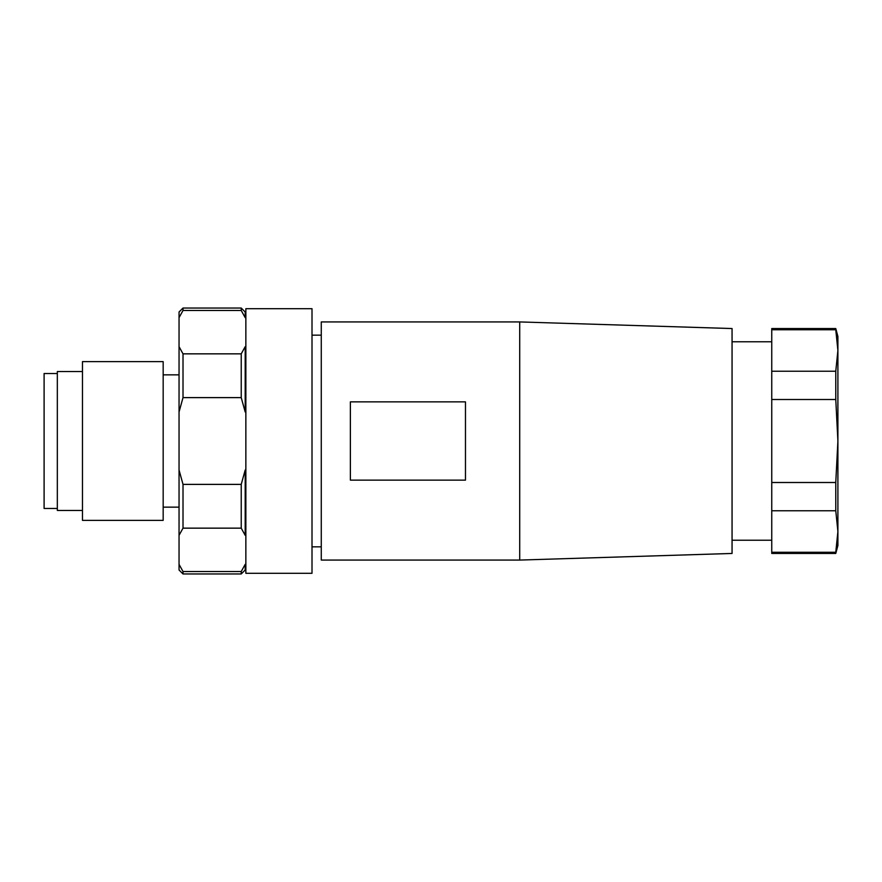 <?xml version="1.0" encoding="UTF-8"?>
<svg xmlns="http://www.w3.org/2000/svg" width="882" height="882" viewBox="0 0 882 882"><rect width="100%" height="100%" fill="white"/><g stroke="black" fill="none" stroke-linecap="round" stroke-linejoin="round"><path stroke-width="1.32" d="M82.467 441L82.467 520.38L163.17 520.38L163.17 361.62L82.467 361.62L82.467 441M82.467 371.543L57.33 371.543L57.33 510.458L82.467 510.458M57.33 373.527L44.1 373.527L44.1 508.473L57.33 508.473M179.046 374.85L163.17 374.85M179.046 507.15L163.17 507.15M245.858 569.993L245.196 569.993L245.196 564.359L241.227 571.536L183.015 571.536L179.046 564.359L179.046 535.33L183.015 528.153L241.227 528.153L245.196 535.33L245.196 470.018L241.227 484.383L183.015 484.383L179.046 470.018L179.046 411.982L183.015 397.617L241.227 397.617L245.196 411.982L245.196 346.67L241.227 353.847L183.015 353.847L179.046 346.67L179.046 317.641L183.015 310.464L241.227 310.464L245.196 317.641L245.196 312.007L241.227 308.038L241.227 310.464M183.015 310.464L183.015 308.038L179.046 312.007L179.046 317.641M179.046 564.359L179.046 569.993L183.015 573.962L183.015 571.536M179.046 470.018L179.046 535.33M179.046 346.67L179.046 411.982M245.196 535.33L245.858 535.33M245.196 470.018L245.858 470.018M245.196 564.359L245.858 564.359M245.196 317.641L245.858 317.641M245.196 346.67L245.858 346.67M245.196 411.982L245.858 411.982M241.227 571.536L241.227 573.962L245.196 569.993M183.015 528.153L183.015 484.383M241.227 484.383L241.227 528.153M245.858 441L245.858 573.3L312.007 573.3L312.007 308.7L245.858 308.7L245.858 441M183.015 397.617L183.015 353.847M241.227 353.847L241.227 397.617M519.718 321.93L321.268 321.93L321.268 560.07L519.718 560.07L519.718 321.93L732.06 328.545L732.06 553.455L519.718 560.07M350.375 441L350.375 401.861L465.476 401.861L465.476 480.139L350.375 480.139L350.375 441M771.75 552.264L771.75 553.455L835.772 553.455L835.772 552.264L771.75 552.264L771.75 510.766L835.772 510.766L837.9 531.515L835.772 552.264M771.75 329.736L835.772 329.736L837.9 350.485L835.772 371.234L771.75 371.234L771.75 328.545L835.772 328.545L837.9 336.483L837.9 441L835.772 482.498L771.75 482.498L771.75 510.766M771.75 482.498L771.75 399.502L835.772 399.502L837.9 441L837.9 545.517L835.772 553.455M771.75 371.234L771.75 399.502M835.772 371.234L835.772 399.502M835.772 328.545L835.772 329.736M835.772 482.498L835.772 510.766M245.858 312.007L245.196 312.007M183.015 308.038L241.227 308.038M183.015 573.962L241.227 573.962M312.007 335.16L321.268 335.16M732.06 540.225L771.75 540.225M312.007 546.84L321.268 546.84M732.06 341.775L771.75 341.775"/></g></svg>
